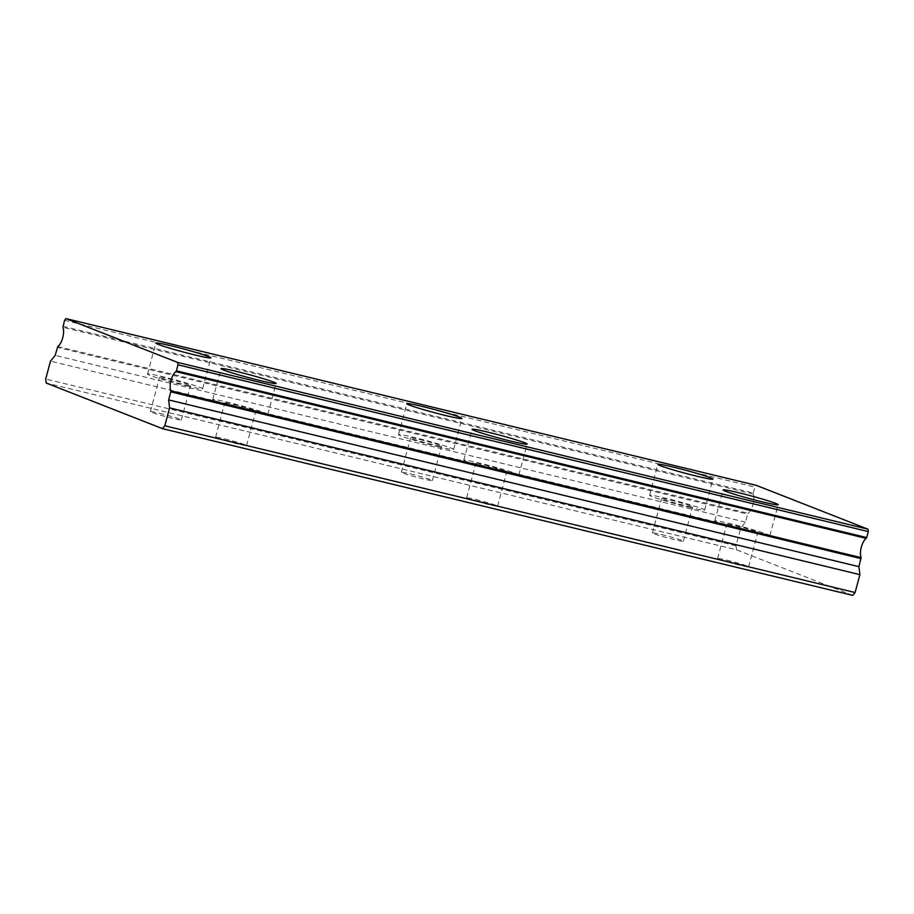 <?xml version="1.0" encoding="UTF-8"?>
<svg xmlns="http://www.w3.org/2000/svg" width="914" height="914" viewBox="0 0 914 914"><rect width="100%" height="100%" fill="white"/><g stroke="black" fill="none" stroke-linecap="round" stroke-linejoin="round"><path stroke-width="0.69" stroke-dasharray="4.57 3.43" d="M735.941 525.767A16.041 0.845 -165 0 1 757.82 532.428A16.041 0.845 -165 0 1 748.703 530.771A16.041 0.845 -165 0 1 726.836 524.122A16.041 0.845 -165 0 1 735.941 525.767M726.733 560.145A16.041 0.845 -165 0 1 748.6 566.806A16.041 0.845 -165 0 1 739.495 565.16A16.041 0.845 -165 0 1 717.616 558.5A16.041 0.845 -165 0 1 726.733 560.145M484.923 465.135A16.041 0.845 -165 0 1 506.802 471.784A16.041 0.845 -165 0 1 497.684 470.139A16.041 0.845 -165 0 1 475.817 463.478A16.041 0.845 -165 0 1 484.923 465.135M475.714 499.512A16.041 0.845 -165 0 1 497.593 506.162A16.041 0.845 -165 0 1 488.476 504.517A16.041 0.845 -165 0 1 466.608 497.867A16.041 0.845 -165 0 1 475.714 499.512M168.679 378.899A16.041 0.845 -165 0 1 190.558 385.548A16.041 0.845 -165 0 1 181.44 383.903A16.041 0.845 -165 0 1 159.573 377.254A16.041 0.845 -165 0 1 168.679 378.899M159.47 413.277A16.041 0.845 -165 0 1 181.349 419.937A16.041 0.845 -165 0 1 172.232 418.281A16.041 0.845 -165 0 1 150.364 411.631A16.041 0.845 -165 0 1 159.47 413.277M419.697 439.531A16.041 0.845 -165 0 1 441.576 446.192A16.041 0.845 -165 0 1 432.459 444.547A16.041 0.845 -165 0 1 410.592 437.886A16.041 0.845 -165 0 1 419.697 439.531M410.489 473.92A16.041 0.845 -165 0 1 432.356 480.57A16.041 0.845 -165 0 1 423.251 478.925A16.041 0.845 -165 0 1 401.372 472.264A16.041 0.845 -165 0 1 410.489 473.92M670.716 500.175A16.041 0.845 -165 0 1 692.595 506.824A16.041 0.845 -165 0 1 683.478 505.179A16.041 0.845 -165 0 1 661.599 498.53A16.041 0.845 -165 0 1 670.716 500.175M661.508 534.553A16.041 0.845 -165 0 1 683.375 541.214A16.041 0.845 -165 0 1 674.269 539.557A16.041 0.845 -165 0 1 652.39 532.908A16.041 0.845 -165 0 1 661.508 534.553M233.915 404.491A16.041 0.845 -165 0 1 255.783 411.151A16.041 0.845 -165 0 1 246.677 409.495A16.041 0.845 -165 0 1 224.798 402.846A16.041 0.845 -165 0 1 233.915 404.491M224.695 438.869A16.041 0.845 -165 0 1 246.574 445.529A16.041 0.845 -165 0 1 237.457 443.884A16.041 0.845 -165 0 1 215.59 437.223A16.041 0.845 -165 0 1 224.695 438.869M62.963 326.309L753.262 493.057L753.239 494.051A11.402 4.833 103.6 0 1 752.987 504.585A11.402 4.833 103.6 0 1 748.086 513.28L747.618 514.102L57.331 347.343M753.673 532.725A28.517 1.508 15 0 0 769.862 535.65A28.517 1.508 15 0 0 730.983 523.825A28.517 1.508 15 0 0 714.782 520.889A28.517 1.508 15 0 0 753.673 532.725M502.654 472.081A28.517 1.508 15 0 0 518.855 475.017A28.517 1.508 15 0 0 479.964 463.181A28.517 1.508 15 0 0 463.764 460.256A28.517 1.508 15 0 0 502.654 472.081M186.41 385.857A28.517 1.508 15 0 0 202.611 388.781A28.517 1.508 15 0 0 163.72 376.945A28.517 1.508 15 0 0 147.52 374.02A28.517 1.508 15 0 0 186.41 385.857M437.429 446.489A28.517 1.508 15 0 0 453.618 449.414A28.517 1.508 15 0 0 414.739 437.589A28.517 1.508 15 0 0 398.538 434.653A28.517 1.508 15 0 0 437.429 446.489M688.436 507.121A28.517 1.508 15 0 0 704.637 510.058A28.517 1.508 15 0 0 665.758 498.221A28.517 1.508 15 0 0 649.557 495.297A28.517 1.508 15 0 0 688.436 507.121M251.636 411.449A28.517 1.508 15 0 0 267.836 414.373A28.517 1.508 15 0 0 228.946 402.548A28.517 1.508 15 0 0 212.745 399.612A28.517 1.508 15 0 0 251.636 411.449M852.762 595.402L736.49 549.782L46.191 383.023M736.49 549.782L735.999 545.784L740.786 527.904L745.47 522.145L747.618 514.102M753.262 493.057L754.861 487.071L756.266 485.345M735.999 545.784L45.7 379.036M740.786 527.904L50.487 361.156M64.563 320.323L754.861 487.071M745.47 522.145L55.171 355.386M753.239 494.051L62.94 327.292M57.788 346.532L748.086 513.28M748.6 566.806L757.82 532.428M497.593 506.162L506.802 471.784M181.349 419.937L190.558 385.548M432.356 480.57L441.576 446.192M683.375 541.214L692.595 506.824M246.574 445.529L255.783 411.151M769.862 535.65L778.157 504.711M518.855 475.017L527.138 444.067M202.611 388.781L210.894 357.842M453.618 449.414L461.913 418.475M704.637 510.058L712.931 479.119M267.836 414.373L276.131 383.434M717.616 558.5L726.836 524.122M466.608 497.867L475.817 463.478M150.364 411.631L159.573 377.254M401.372 472.264L410.592 437.886M652.39 532.908L661.599 498.53M215.59 437.223L224.798 402.846M714.782 520.889L723.077 489.95M463.764 460.256L472.058 429.306M147.52 374.02L155.814 343.081M398.538 434.653L406.833 403.714M649.557 495.297L657.84 464.358M212.745 399.612L221.039 368.673"/><path stroke-width="1.37" d="M176.402 370.821L178.002 364.835L177.704 362.435L65.968 318.598L64.563 320.323L62.94 327.292A11.402 4.833 103.6 0 1 62.7 337.826A11.402 4.833 103.6 0 1 57.788 346.532L55.171 355.386L50.487 361.156L45.7 379.036L46.191 383.023L162.475 428.655L852.762 595.402L855.104 592.523L859.903 574.643L858.909 566.657L861.079 557.62A11.402 4.833 103.6 0 1 861.331 547.086A11.402 4.833 103.6 0 1 866.232 538.392L866.701 537.569L176.402 370.821L175.945 371.632L866.232 538.392M761.956 501.775A28.517 1.508 15 0 0 778.157 504.711A28.517 1.508 15 0 0 739.277 492.875A28.517 1.508 15 0 0 723.077 489.95A28.517 1.508 15 0 0 761.956 501.775M510.937 441.142A28.517 1.508 15 0 0 527.138 444.067A28.517 1.508 15 0 0 488.259 432.242A28.517 1.508 15 0 0 472.058 429.306A28.517 1.508 15 0 0 510.937 441.142M194.693 354.906A28.517 1.508 15 0 0 210.894 357.842A28.517 1.508 15 0 0 172.015 346.006A28.517 1.508 15 0 0 155.814 343.081A28.517 1.508 15 0 0 194.693 354.906M445.712 415.55A28.517 1.508 15 0 0 461.913 418.475A28.517 1.508 15 0 0 423.033 406.639A28.517 1.508 15 0 0 406.833 403.714A28.517 1.508 15 0 0 445.712 415.55M696.731 476.183A28.517 1.508 15 0 0 712.931 479.119A28.517 1.508 15 0 0 674.041 467.283A28.517 1.508 15 0 0 657.84 464.358A28.517 1.508 15 0 0 696.731 476.183M259.93 380.51A28.517 1.508 15 0 0 276.131 383.434A28.517 1.508 15 0 0 237.24 371.598A28.517 1.508 15 0 0 221.039 368.673A28.517 1.508 15 0 0 259.93 380.51M866.701 537.569L868.3 531.594L868.003 529.195L756.266 485.345L65.968 318.598M162.475 428.655L164.806 425.775L855.104 592.523M164.806 425.775L169.604 407.895L168.61 399.909L170.769 391.855L861.057 558.614M861.079 557.62L170.792 390.872L170.769 391.855M170.792 390.872A11.402 4.833 103.6 0 1 171.032 380.338A11.402 4.833 103.6 0 1 175.945 371.632M868.003 529.195L177.704 362.435M169.604 407.895L859.903 574.643M868.3 531.594L178.002 364.835M168.61 399.909L858.909 566.657"/></g></svg>
